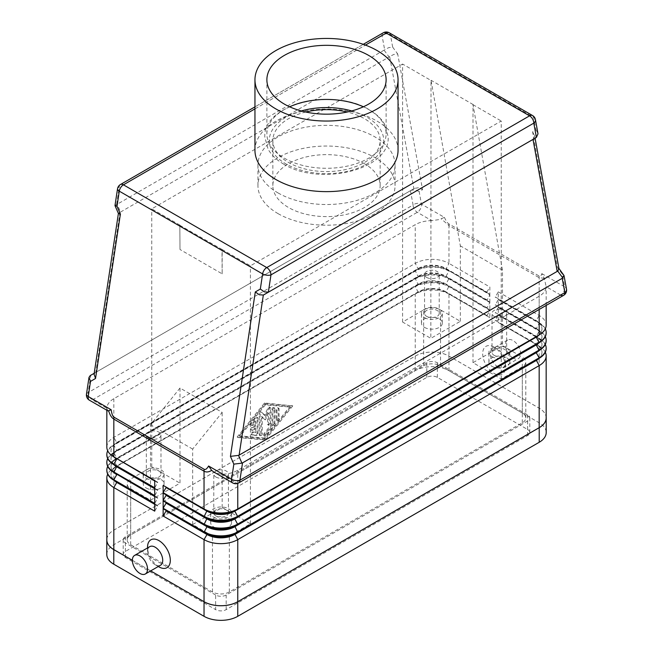 <?xml version="1.0" encoding="UTF-8"?>
<svg xmlns="http://www.w3.org/2000/svg" width="653" height="653" viewBox="0 0 653 653"><rect width="100%" height="100%" fill="white"/><g stroke="black" fill="none" stroke-linecap="round" stroke-linejoin="round"><path stroke-width="0.49" stroke-dasharray="3.27 2.45" d="M160.499 565.229A10.734 6.195 60 0 1 155.136 564.698L155.136 564.698A10.734 6.195 60 0 1 147.545 551.556A10.734 6.195 60 0 1 149.774 546.643M158.279 566.51L155.136 564.698L158.279 566.51M497.864 366.823A10.734 6.195 60 0 1 490.852 357.371A10.734 6.195 60 0 1 492.501 348.767A10.734 6.195 60 0 1 497.864 349.298L497.864 349.298A10.734 6.195 60 0 1 505.455 362.439A10.734 6.195 60 0 1 503.226 367.353A10.734 6.195 60 0 1 497.864 366.823M494.068 347.11A16.096 9.297 -120 0 0 482.689 353.681A16.096 9.297 -120 0 0 494.068 373.394A16.096 9.297 -120 0 0 505.455 366.823A16.096 9.297 -120 0 0 494.068 347.11L497.864 349.298M513.038 358.064A10.734 6.195 60 0 1 506.026 348.604A10.734 6.195 60 0 1 507.675 340.009A10.734 6.195 60 0 1 513.038 340.539A10.734 6.195 60 0 1 518.711 346.759A10.734 6.195 60 0 1 520.621 353.436A10.734 6.195 60 0 1 518.4 358.595A10.734 6.195 60 0 1 513.038 358.064M86.523 393.93A5.959 2.734 -171.4 0 1 88.147 392.6L90.775 375.263L414.475 188.374L418.557 187.721L422.564 189.672L419.161 191.639L421.446 204.128L444.399 217.376L439.436 219.555L431.78 220.657L417.308 212.298A5.959 3.445 60 0 1 414.329 209.148A5.959 3.445 60 0 1 413.088 204.993A5.959 4.024 169.6 0 1 417.251 203.369A5.959 4.024 169.6 0 1 421.446 204.128A5.959 3.445 -60 0 1 420.556 208.658A5.959 3.445 -60 0 1 417.308 212.298L92.367 399.897A5.959 3.445 -60 0 1 89.388 400.199M444.399 217.376C446.081 220.951 447.55 223.114 448.815 223.865L539.027 275.95C540.284 276.652 541.215 275.876 541.819 273.623L544.308 278.317L546.161 286.691A23.851 13.77 180 0 1 539.174 296.242L237.765 470.258A23.851 13.77 180 0 1 221.22 474.29L214.339 472.339M419.161 191.639L415.145 189.688L411.072 190.341M414.475 188.374L413.88 188.725L389.67 56.607L393.735 54.46L397.701 53.962L422.564 189.672M389.67 56.607L389.106 56.991L384.086 50.15L384.641 49.767L382.029 35.515A5.959 3.445 60 0 1 383.27 32.789M541.819 273.623L564.772 286.871L562.486 274.391L557.466 267.559L532.595 131.849L536.007 129.882L533.721 117.401L390.388 34.65L392.673 47.13L388.715 47.628L384.641 49.767M115.026 205.45L117.156 204.267L120.568 212.029L120.005 212.29L95.795 372.365L94.212 373.279L95.265 372.667L94.089 374.177M363.288 44.322L254.956 106.863L363.288 44.322M532.456 139.726L533.003 139.407M532.595 131.849L534.595 135.791L532.995 139.358M118.405 213.319L120.005 212.29M448.815 223.865A11.925 6.881 -60 0 1 448.921 224.714A11.925 6.881 -60 0 1 448.962 225.611L441.322 218.861M494.158 355.338A7.33 4.228 0 0 0 502.353 356.203A7.33 4.228 0 0 0 506.018 354.081A7.33 4.228 0 0 0 506.671 352.342A7.33 4.228 0 0 0 504.524 349.347A7.33 4.228 0 0 0 496.533 348.433A7.33 4.228 0 0 0 492.011 352.342A7.33 4.228 0 0 0 494.158 355.338M494.158 316.395A7.33 4.228 0 0 0 502.141 317.309A7.33 4.228 0 0 0 506.671 313.399A7.33 4.228 0 0 0 504.524 310.412A7.33 4.228 0 0 0 496.533 309.489A7.33 4.228 0 0 0 492.011 313.399A7.33 4.228 0 0 0 494.158 316.395M491.962 366.341A10.432 6.024 0 0 0 503.332 367.639A10.432 6.024 0 0 0 509.773 362.08A10.432 6.024 0 0 0 506.712 357.82A10.432 6.024 0 0 0 502.206 356.285A10.432 6.024 0 0 0 488.909 362.08A10.432 6.024 0 0 0 491.962 366.341M491.962 356.603A10.432 6.024 0 0 0 503.332 357.909A10.432 6.024 0 0 0 509.773 352.342A10.432 6.024 0 0 0 509.748 351.934A10.432 6.024 0 0 0 506.712 348.082A10.432 6.024 0 0 0 495.349 346.776A10.432 6.024 0 0 0 488.909 352.342A10.432 6.024 0 0 0 491.962 356.603M147.472 476.306A7.33 4.228 0 0 0 148.476 477.025A7.33 4.228 0 0 0 149.733 477.604A7.33 4.228 0 0 0 157.193 477.743A7.33 4.228 0 0 0 160.989 474.037A7.33 4.228 0 0 0 158.842 471.042A7.33 4.228 0 0 0 150.859 470.127A7.33 4.228 0 0 0 146.329 474.037A7.33 4.228 0 0 0 147.472 476.298M148.476 438.081A7.33 4.228 0 0 0 156.467 439.004A7.33 4.228 0 0 0 160.989 435.094A7.33 4.228 0 0 0 158.842 432.098A7.33 4.228 0 0 0 150.859 431.184A7.33 4.228 0 0 0 146.329 435.094A7.33 4.228 0 0 0 148.476 438.081M146.288 488.028A10.432 6.024 0 0 0 157.651 489.334A10.432 6.024 0 0 0 164.091 483.767A10.432 6.024 0 0 0 161.038 479.514A10.432 6.024 0 0 0 150.476 478.037A10.432 6.024 0 0 0 143.227 483.767A10.432 6.024 0 0 0 146.288 488.028M146.288 478.29A10.432 6.024 0 0 0 157.651 479.596A10.432 6.024 0 0 0 164.091 474.037A10.432 6.024 0 0 0 161.038 469.776A10.432 6.024 0 0 0 149.815 468.438A10.432 6.024 0 0 0 143.236 473.858A10.432 6.024 0 0 0 143.227 474.037A10.432 6.024 0 0 0 146.288 478.29M426.703 316.395A7.33 4.228 0 0 0 434.694 317.309A7.33 4.228 0 0 0 439.216 313.399A7.33 4.228 0 0 0 437.069 310.412A7.33 4.228 0 0 0 429.086 309.489A7.33 4.228 0 0 0 424.556 313.399A7.33 4.228 0 0 0 426.703 316.395M426.703 277.452A7.33 4.228 0 0 0 434.694 278.366A7.33 4.228 0 0 0 439.216 274.456A7.33 4.228 0 0 0 437.069 271.468A7.33 4.228 0 0 0 429.086 270.546A7.33 4.228 0 0 0 424.556 274.456A7.33 4.228 0 0 0 426.703 277.452M424.515 327.398A10.432 6.024 0 0 0 435.886 328.704A10.432 6.024 0 0 0 442.326 323.137A10.432 6.024 0 0 0 439.265 318.876A10.432 6.024 0 0 0 427.895 317.57A10.432 6.024 0 0 0 421.454 323.137A10.432 6.024 0 0 0 424.515 327.398M424.515 317.66A10.432 6.024 0 0 0 435.886 318.966A10.432 6.024 0 0 0 442.326 313.399A10.432 6.024 0 0 0 439.265 309.138A10.432 6.024 0 0 0 427.895 307.832A10.432 6.024 0 0 0 421.454 313.399A10.432 6.024 0 0 0 424.515 317.66M215.931 515.968A7.33 4.228 0 0 0 223.914 516.882A7.33 4.228 0 0 0 228.444 512.972A7.33 4.228 0 0 0 226.297 509.985A7.33 4.228 0 0 0 218.306 509.062A7.33 4.228 0 0 0 213.784 512.972A7.33 4.228 0 0 0 215.931 515.968M215.931 477.025A7.33 4.228 0 0 0 223.914 477.947A7.33 4.228 0 0 0 228.444 474.037A7.33 4.228 0 0 0 226.297 471.042A7.33 4.228 0 0 0 218.306 470.127A7.33 4.228 0 0 0 213.784 474.037A7.33 4.228 0 0 0 215.931 477.025M213.735 526.971A10.432 6.024 0 0 0 225.105 528.277A10.432 6.024 0 0 0 231.546 522.71A10.432 6.024 0 0 0 228.485 518.449A10.432 6.024 0 0 0 217.114 517.143A10.432 6.024 0 0 0 210.674 522.71A10.432 6.024 0 0 0 213.735 526.971M213.735 517.233A10.432 6.024 0 0 0 225.105 518.539A10.432 6.024 0 0 0 231.546 512.972A10.432 6.024 0 0 0 228.485 508.72A10.432 6.024 0 0 0 217.114 507.414A10.432 6.024 0 0 0 210.674 512.972A10.432 6.024 0 0 0 213.735 517.233M254.956 150.329A71.544 41.302 180 0 1 299.123 112.169A71.544 41.302 180 0 1 377.083 121.123A71.544 41.302 180 0 1 398.044 150.329M278.023 213.613A68.557 39.58 0 0 0 352.734 222.191A68.557 39.58 0 0 0 395.057 185.623A68.557 39.58 0 0 0 374.977 157.634A68.557 39.58 0 0 0 300.266 149.055A68.557 39.58 0 0 0 257.943 185.623A68.557 39.58 0 0 0 278.023 213.613M278.023 192.921A68.557 39.58 0 0 0 352.734 201.499A68.557 39.58 0 0 0 395.057 164.931A68.557 39.58 0 0 0 374.977 136.942A68.557 39.58 0 0 0 300.266 128.363A68.557 39.58 0 0 0 257.943 164.931A68.557 39.58 0 0 0 278.023 192.921M289.646 106.798A59.619 34.421 0 0 0 266.881 133.857A59.619 34.421 0 0 0 284.341 158.197A59.619 34.421 0 0 0 349.314 165.658A59.619 34.421 0 0 0 386.119 133.857A59.619 34.421 0 0 0 368.659 109.516A59.619 34.421 0 0 0 363.354 106.798M364.439 163.715A53.652 30.977 0 0 0 305.963 157.006A53.652 30.977 0 0 0 272.848 185.623A53.652 30.977 0 0 0 288.561 207.523A53.652 30.977 0 0 0 347.037 214.241A53.652 30.977 0 0 0 380.152 185.623A53.652 30.977 0 0 0 364.439 163.715M305.775 112.022A53.652 30.977 0 0 0 272.848 140.591A53.652 30.977 0 0 0 288.561 162.499A53.652 30.977 0 0 0 347.037 169.217A53.652 30.977 0 0 0 380.152 140.591A53.652 30.977 0 0 0 364.439 118.691A53.652 30.977 0 0 0 347.225 112.022M460.341 321.309L460.341 245.863L431.021 80.254L430.833 338.352L402.591 322.043L423.666 309.873A11.925 6.881 180 0 1 440.53 309.873L460.341 321.309L430.833 338.352M522.31 413.071L440.53 365.851A11.925 6.881 0 0 0 423.666 365.851L130.69 535.003A11.925 6.881 0 0 0 127.196 539.868A11.925 6.881 0 0 0 130.69 544.741L212.47 591.953A11.925 6.881 0 0 0 229.334 591.953L522.31 422.801A11.925 6.881 0 0 0 525.804 417.936A11.925 6.881 0 0 0 522.31 413.071L522.31 357.085A11.925 6.881 180 0 1 524.596 358.938A11.925 6.881 180 0 1 525.804 361.958A11.925 6.881 180 0 1 522.31 366.823L501.235 378.993L472.992 362.684L502.5 345.649L522.31 357.085M472.992 362.684L472.992 104.692L502.5 270.203L502.5 345.649M502.5 270.203L460.341 245.863M179.82 225.277L180.008 249.511L222.167 273.852L222.167 249.511L179.82 225.277L180.008 249.511M192.659 524.539L222.167 507.503L250.409 523.804L229.334 535.974A11.925 6.881 180 0 1 212.47 535.974L192.659 524.539L192.659 449.084L222.167 412.378L180.008 388.037L180.008 483.163L150.5 500.198L130.69 488.762A11.925 6.881 180 0 1 127.196 483.889A11.925 6.881 180 0 1 128.404 480.869A11.925 6.881 180 0 1 130.69 479.024L151.765 466.854L180.008 483.163M180.008 388.037L150.5 424.752L150.5 500.198M222.167 507.503L222.167 412.378M222.167 273.852L221.979 249.617M473.18 104.586L431.021 80.254M192.659 449.084L150.5 424.752M501.235 378.993L501.235 121.001L250.409 265.82L222.167 249.511M472.992 104.692L501.235 121.001M402.591 322.043L402.591 64.051L430.833 80.36M180.008 225.171L151.765 208.862L402.591 64.051M250.409 523.804L250.409 265.82M151.765 466.854L151.765 208.862M544.308 278.317L539.174 277.696L448.962 225.611L448.962 263.388L489.856 286.994L489.856 294.299L448.962 270.685A23.851 13.77 0 0 0 415.235 270.685L113.826 444.709A23.851 13.77 0 0 0 107.696 450.79M132.371 560.315L150.696 570.893L132.371 560.339M158.932 566.886A16.096 9.297 60 0 1 147.545 547.173M562.486 274.391L563.817 275.068M557.466 267.559L558.984 268.685M536.007 129.882L537.933 133.212M107.761 410.802L106.839 408.256A23.851 13.77 180 0 1 113.826 398.705L415.235 224.689A23.851 13.77 180 0 1 431.78 220.657M95.795 372.365L413.88 188.725M120.568 212.029L389.106 56.991M384.086 50.15L117.156 204.267M258 418.393L258 433.543A1.494 0.857 -60 0 1 256.417 435.51L252.205 435.135A1.494 0.857 -60 0 1 251.985 435.069A1.494 0.857 -60 0 1 251.895 433.519A1.494 0.857 -60 0 1 253.258 432.417L255.886 432.653L255.886 428.401L252.727 430.229A1.494 0.857 -60 0 1 251.985 430.303A1.494 0.857 -60 0 1 251.756 429.103A1.494 0.857 -60 0 1 252.727 427.788L255.886 425.968L255.886 421.716L253.258 424.989A1.494 0.857 -60 0 1 251.985 425.527A1.494 0.857 -60 0 1 252.205 423.487L256.417 418.246A1.494 0.857 -60 0 1 257.69 417.708A1.494 0.857 -60 0 1 258 418.393L257.151 417.904A1.494 0.857 120 0 0 256.841 417.218A1.494 0.857 120 0 0 255.576 417.765L251.356 423.005A1.494 0.857 120 0 0 251.136 425.046A1.494 0.857 120 0 0 252.409 424.507L255.045 421.226L255.045 425.478L251.887 427.307A1.494 0.857 120 0 0 250.907 428.621A1.494 0.857 120 0 0 251.136 429.813A1.494 0.857 120 0 0 251.887 429.739L255.045 427.911L255.045 432.164L252.409 431.935A1.494 0.857 120 0 0 251.046 433.037A1.494 0.857 120 0 0 251.136 434.58A1.494 0.857 120 0 0 251.356 434.653L255.576 435.02A1.494 0.857 120 0 0 257.151 433.053L257.151 417.904M255.045 432.164L255.886 432.653M255.045 427.911L255.886 428.401M255.045 425.478L255.886 425.968M255.045 421.226L255.886 421.716M276.121 419.348A1.494 0.857 120 0 0 276.431 420.026A1.494 0.857 120 0 0 277.582 419.626A1.494 0.857 120 0 0 278.235 418.132L278.235 408.492A1.494 0.857 120 0 0 277.925 407.807A1.494 0.857 120 0 0 276.774 408.207A1.494 0.857 120 0 0 276.121 409.709L276.121 419.348L276.97 419.83L276.97 410.198A1.494 0.857 -60 0 1 277.615 408.696A1.494 0.857 -60 0 1 278.766 408.296A1.494 0.857 -60 0 1 279.076 408.982L279.076 418.614A1.494 0.857 -60 0 1 278.423 420.116A1.494 0.857 -60 0 1 277.272 420.516A1.494 0.857 -60 0 1 276.97 419.83M290.667 407.105L265.371 438.547L240.084 436.31L265.371 404.868L290.667 407.105L289.826 406.615L264.53 438.065L265.371 438.547M264.53 438.065L239.235 435.82L240.084 436.31M239.235 435.82L264.53 404.378L265.371 404.868M264.53 404.378L289.826 406.615M292.781 405.888L265.371 439.951L237.97 437.526L265.371 403.464L292.781 405.888L264.53 402.974L237.129 437.045L264.53 439.469L291.932 405.399M264.53 439.469L265.371 439.951M237.129 437.045L237.97 437.526M264.53 402.974L265.371 403.464M273.493 424.679A1.494 0.857 120 0 0 274.015 423.324L274.015 408.166A1.494 0.857 120 0 0 273.705 407.488A1.494 0.857 120 0 0 272.562 407.888A1.494 0.857 120 0 0 271.909 409.382L271.909 423.838L264.008 433.657A1.494 0.857 120 0 0 263.788 435.698A1.494 0.857 120 0 0 265.061 435.159L273.493 424.679L274.333 425.168L265.902 435.649A1.494 0.857 -60 0 1 264.628 436.188A1.494 0.857 -60 0 1 264.849 434.147L272.75 424.319L272.75 409.872A1.494 0.857 -60 0 1 273.403 408.37A1.494 0.857 -60 0 1 274.554 407.97A1.494 0.857 -60 0 1 274.856 408.656L274.856 423.805A1.494 0.857 -60 0 1 274.333 425.168M271.909 423.838L272.75 424.319M267.689 424.213A1.494 0.857 120 0 0 267.999 424.899A1.494 0.857 120 0 0 269.15 424.499A1.494 0.857 120 0 0 269.803 422.997L269.803 407.799A1.494 0.857 120 0 0 269.493 407.113A1.494 0.857 120 0 0 267.901 408.166L264.53 415.324L261.159 412.059A1.494 0.857 120 0 0 261.061 411.978A1.494 0.857 120 0 0 259.91 412.378A1.494 0.857 120 0 0 259.265 413.88L259.265 434.645A1.494 0.857 120 0 0 259.567 435.331A1.494 0.857 120 0 0 260.718 434.931A1.494 0.857 120 0 0 261.371 433.429L261.371 416.328L264.53 419.389L267.689 412.68L267.689 424.213L268.538 424.703L268.538 413.161L265.371 419.879L262.212 416.818L262.212 433.919A1.494 0.857 -60 0 1 261.559 435.412A1.494 0.857 -60 0 1 260.416 435.812A1.494 0.857 -60 0 1 260.106 435.135L260.106 414.369A1.494 0.857 -60 0 1 260.759 412.867A1.494 0.857 -60 0 1 261.902 412.467A1.494 0.857 -60 0 1 262 412.541L265.371 415.814L268.742 408.647A1.494 0.857 -60 0 1 270.334 407.603A1.494 0.857 -60 0 1 270.644 408.28L270.644 423.487A1.494 0.857 -60 0 1 269.991 424.981A1.494 0.857 -60 0 1 268.848 425.381A1.494 0.857 -60 0 1 268.538 424.703M267.689 412.68L268.538 413.161M264.53 419.389L265.371 419.879M261.371 416.328L262.212 416.818M264.53 415.324L265.371 415.814M113.802 480.224A19.672 11.362 180 0 1 111.01 474.396A19.672 11.362 180 0 1 116.773 466.364L418.189 292.348L113.826 468.07A23.851 13.77 0 0 0 107.696 474.16M546.161 417.936A23.851 13.77 0 0 0 539.174 408.198L448.962 356.114A23.851 13.77 0 0 0 415.235 356.114L113.826 530.138A23.851 13.77 0 0 0 106.839 539.868M539.198 334.924A19.672 11.362 0 0 0 541.99 329.096A19.672 11.362 0 0 0 536.227 321.064L498.288 299.164L498.288 291.858L495.333 296.976L536.227 320.582A19.672 11.362 180 0 1 541.99 328.614A19.672 11.362 180 0 1 536.26 336.621M498.288 291.858L539.174 315.472A23.851 13.77 180 0 1 546.161 325.202M545.304 328.859A23.851 13.77 0 0 0 539.174 322.77L498.288 299.164M539.027 275.95A11.925 6.881 -60 0 1 539.141 276.799A11.925 6.881 -60 0 1 539.174 277.696L539.174 315.472L536.227 320.582L539.174 323.259A23.851 13.77 180 0 1 546.153 332.752M539.198 342.711A19.672 11.362 0 0 0 541.99 336.891A19.672 11.362 0 0 0 536.227 328.859L498.288 306.951L498.288 299.654L495.333 304.763L536.227 328.369A19.672 11.362 180 0 1 541.99 336.401A19.672 11.362 180 0 1 536.26 344.409M498.288 299.654L539.174 323.259L536.227 328.859L498.288 306.951M539.198 350.498A19.672 11.362 0 0 0 541.99 344.678A19.672 11.362 0 0 0 536.227 336.646L498.288 314.738L498.288 307.441L539.174 331.047L536.227 328.859L539.174 330.557A23.851 13.77 0 0 1 545.304 336.646M498.288 307.441L495.333 312.55L536.227 336.156A19.672 11.362 180 0 1 541.99 344.188A19.672 11.362 180 0 1 536.26 352.204M498.288 314.738L536.227 336.646L539.174 331.047A23.851 13.77 180 0 1 546.153 340.539M545.304 344.433A23.851 13.77 0 0 0 539.174 338.352L536.227 336.646L539.174 338.834A23.851 13.77 180 0 1 546.153 348.327M495.333 297.458L495.333 296.976M495.333 305.245L495.333 304.763M495.333 313.032L495.333 312.55M539.198 358.293A19.672 11.362 0 0 0 541.99 352.465A19.672 11.362 0 0 0 536.227 344.433L498.288 322.525L498.288 315.228L495.333 320.337L536.227 343.943A19.672 11.362 180 0 1 541.99 351.975A19.672 11.362 180 0 1 536.26 359.991M498.288 315.228L539.174 338.834L536.227 344.433L498.288 322.525M539.174 408.198L539.174 346.139L536.227 344.433L539.174 346.139A23.851 13.77 0 0 1 545.304 352.22M495.333 320.827L495.333 320.337M154.712 480.486L157.667 482.183L154.712 480.486M113.802 456.863A19.672 11.362 180 0 1 111.01 451.035A19.672 11.362 180 0 1 116.773 443.003L418.189 268.987A19.672 11.362 180 0 1 446.015 268.987L486.901 292.593L486.901 292.103L446.015 268.497A19.672 11.362 0 0 0 418.189 268.497L116.773 442.514A19.672 11.362 0 0 0 111.01 450.546A19.672 11.362 0 0 0 116.74 458.561M106.839 447.142A23.851 13.77 180 0 1 113.826 437.404L415.235 263.388A23.851 13.77 180 0 1 448.962 263.388L446.015 268.987L489.856 294.781L489.856 302.086L448.962 278.472A23.851 13.77 0 0 0 415.235 278.472L113.826 452.496A23.851 13.77 0 0 0 107.696 458.577M486.901 292.103L489.856 286.994M106.847 470.258A23.851 13.77 180 0 1 113.826 460.773L415.235 286.749A23.851 13.77 180 0 1 448.962 286.749L489.856 310.363L489.856 317.66L448.962 294.054A23.851 13.77 0 0 0 415.235 294.054L415.235 356.114M106.847 462.471A23.851 13.77 180 0 1 113.826 452.978L415.235 278.962A23.851 13.77 180 0 1 448.962 278.962L489.856 302.568L489.856 309.873L448.962 286.267A23.851 13.77 0 0 0 415.235 286.267L113.826 460.283A23.851 13.77 0 0 0 107.696 466.364M113.826 398.705L113.826 437.404L116.773 442.514L113.826 445.191L415.235 271.175A23.851 13.77 180 0 1 448.962 271.175L446.015 276.284A19.672 11.362 0 0 0 418.189 276.284L116.773 450.301A19.672 11.362 0 0 0 111.01 458.333A19.672 11.362 0 0 0 116.74 466.348M154.712 480.967L157.667 482.673L154.712 487.783M418.189 268.987L415.235 270.685L418.189 268.987L415.235 263.388L415.235 224.689M489.856 294.299L486.901 292.593M106.847 454.684A23.851 13.77 180 0 1 113.826 445.191L116.773 450.301L113.826 452.496L116.773 458.096A19.672 11.362 0 0 0 111.01 466.128A19.672 11.362 0 0 0 116.74 474.135M113.802 464.65A19.672 11.362 180 0 1 111.01 458.822A19.672 11.362 180 0 1 116.773 450.79L418.189 276.774A19.672 11.362 180 0 1 446.015 276.774L486.901 300.38L489.856 294.781M486.901 299.89L446.015 276.284L448.962 278.472L446.015 284.071A19.672 11.362 0 0 0 418.189 284.071L116.773 458.096L113.826 460.283L116.773 465.883A19.672 11.362 0 0 0 111.01 473.915A19.672 11.362 0 0 0 116.74 481.922M154.712 488.273L157.667 489.979L154.712 488.273M154.712 488.762L157.667 490.46L154.712 495.57M418.189 276.774L415.235 278.472L418.189 276.774L415.235 270.685M489.856 302.086L486.901 300.38M154.712 496.06L157.667 497.766L154.712 496.06M113.802 472.437A19.672 11.362 180 0 1 111.01 466.609A19.672 11.362 180 0 1 116.773 458.577L418.189 284.561A19.672 11.362 180 0 1 446.015 284.561L486.901 308.167L489.856 302.568M486.901 307.685L446.015 284.071L448.962 286.267L446.015 291.858A19.672 11.362 0 0 0 418.189 291.858L116.773 465.883L113.826 468.07L113.826 530.138M154.712 496.549L157.667 498.247L154.712 503.365M418.189 284.561L415.235 286.267L418.189 284.561L415.235 278.472M489.856 309.873L486.901 308.167M157.667 482.673L157.667 482.183M157.667 490.46L157.667 489.979M157.667 498.247L157.667 497.766M154.712 503.847L157.667 505.553L154.712 503.847M415.235 294.054L418.189 292.348A19.672 11.362 180 0 1 446.015 292.348L486.901 315.954L489.856 310.363M486.901 315.472L446.015 291.858L448.962 294.054L448.962 356.114M154.712 504.336L157.667 506.042L154.712 511.152M489.856 317.66L486.901 315.954M157.667 506.042L157.667 505.553M106.839 539.052A23.851 13.77 180 0 1 113.785 530.138L415.235 356.089A23.851 13.77 180 0 1 448.962 356.089L539.215 408.198A23.851 13.77 180 0 1 546.161 417.12M215.629 595.022L125.376 542.912A7.452 4.302 180 0 1 123.197 539.868A7.452 4.302 180 0 1 125.376 536.831L426.833 362.782A7.452 4.302 180 0 1 437.371 362.782L527.624 414.892A7.452 4.302 180 0 1 529.803 417.936A7.452 4.302 180 0 1 527.624 420.981L226.167 595.022A7.452 4.302 180 0 1 215.629 595.022L215.629 609.624A7.452 4.302 0 0 0 226.167 609.624L527.624 435.584A7.452 4.302 0 0 0 529.803 432.539A7.452 4.302 0 0 0 527.624 429.494L437.371 377.385A7.452 4.302 0 0 0 426.833 377.385L125.376 551.434A7.452 4.302 0 0 0 123.197 554.47A7.452 4.302 0 0 0 125.376 557.515L215.629 609.624M106.798 554.47A23.851 13.77 180 0 1 113.785 544.741L415.235 370.692A23.851 13.77 180 0 1 448.962 370.692L539.215 422.801A23.851 13.77 180 0 1 546.202 432.539M301.278 110.937A57.235 33.042 0 0 0 286.03 163.96A57.235 33.042 0 0 0 366.97 163.96A57.235 33.042 0 0 0 366.97 117.23A57.235 33.042 0 0 0 351.722 110.937M410.468 190.692L413.088 204.993L88.147 392.6A5.959 3.445 -120 0 0 89.388 396.755A5.959 3.445 -120 0 0 92.367 399.897L106.839 408.256M232.713 482.942A5.959 3.445 120 0 0 235.692 482.649L560.633 295.05A5.959 3.445 120 0 0 563.882 291.409A5.959 3.445 120 0 0 564.772 286.871A5.959 4.024 169.6 0 1 566.502 289.108M389.229 32.789A5.959 3.445 -60 0 1 390.388 34.65A5.959 4.024 -10.4 0 0 386.192 33.891A5.959 4.024 -10.4 0 0 382.029 35.515L119.205 187.256A5.959 2.734 8.6 0 0 117.532 188.799M120.438 184.53A5.959 3.445 -120 0 0 119.205 187.256L116.593 204.528M535.444 119.63A5.959 4.024 -10.4 0 0 533.721 117.401A5.959 3.445 120 0 0 532.562 115.54M440.53 365.851L440.53 309.873M522.31 422.801L522.31 366.823M229.334 591.953L229.334 535.974M423.666 365.851L423.666 309.873M130.69 535.003L130.69 479.024M130.69 544.741L130.69 488.762M212.47 591.953L212.47 535.974M392.673 47.13L397.701 53.962M237.765 483.375L237.765 470.258M221.22 474.29L235.692 482.649A5.959 3.445 -120 0 0 238.671 482.942M254.956 108.88L365.435 45.098M560.633 295.05L546.161 286.691M257.151 433.053L258 433.543M255.576 435.02L256.417 435.51M251.356 434.653L252.205 435.135M252.409 431.935L253.258 432.417M251.887 429.739L252.727 430.229M251.887 427.307L252.727 427.788M252.409 424.507L253.258 424.989M251.356 423.005L252.205 423.487M255.576 417.765L256.417 418.246M278.235 418.132L279.076 418.614M276.121 409.709L276.97 410.198M278.235 408.492L279.076 408.982M274.015 423.324L274.856 423.805M265.061 435.159L265.902 435.649M264.008 433.657L264.849 434.147M271.909 409.382L272.75 409.872M274.015 408.166L274.856 408.656M269.803 422.997L270.644 423.487M261.371 433.429L262.212 433.919M259.265 434.645L260.106 435.135M259.265 413.88L260.106 414.369M261.159 412.059L262 412.541M267.901 408.166L268.742 408.647M269.803 407.799L270.644 408.28M539.174 309.457L539.174 296.242M116.773 458.577L113.826 460.283M418.189 292.348L415.235 286.267M116.773 466.364L113.826 468.07M125.376 557.515L125.376 542.912M125.376 551.434L125.376 536.831M426.833 377.385L426.833 362.782M437.371 377.385L437.371 362.782M527.624 429.494L527.624 414.892M527.624 435.584L527.624 420.981M226.167 609.624L226.167 595.022M539.215 422.801L539.215 408.198M448.962 370.692L448.962 356.089M113.785 544.741L113.785 530.138M415.235 370.692L415.235 356.089M283.794 164.181C276.652 160.067 271.411 155.063 268.073 149.162L264.8 136.942C263.069 103.484 333.944 87.575 369.206 109.704C376.357 113.826 381.597 118.838 384.935 124.739L388.2 136.942C389.931 170.4 319.056 186.309 283.794 164.181M507.675 340.009L492.501 348.767M506.671 352.342L506.671 313.399M509.773 362.08L509.773 352.342M160.989 474.037L160.989 435.094M164.091 483.767L164.091 474.037M439.216 313.399L439.216 274.456M442.326 323.137L442.326 313.399M228.444 512.972L228.444 474.037M231.546 522.71L231.546 512.972M395.057 185.623L395.057 164.931M266.881 133.857L266.881 79.748M272.848 185.623L272.848 140.591M380.152 185.623L380.152 140.591M386.119 133.857L386.119 79.748M257.943 185.623L257.943 164.931M210.674 522.71L210.674 512.972M213.784 512.972L213.784 474.037M421.454 323.137L421.454 313.399M424.556 313.399L424.556 274.456M143.227 483.767L143.227 474.037M146.329 474.037L146.329 435.094M488.909 362.08L488.909 352.342M492.011 352.342L492.011 313.399M525.804 417.936L525.804 361.958M127.196 539.868L127.196 483.889M534.521 135.179L535.076 138.216M503.226 367.353L518.4 358.595M505.455 366.823L505.455 362.439M147.545 551.556L147.545 547.924M251.136 434.58L251.985 435.069M251.136 429.813L251.985 430.303M251.136 425.046L251.985 425.527M256.841 417.218L257.69 417.708M276.431 420.026L277.272 420.516M277.925 407.807L278.766 408.296M263.788 435.698L264.628 436.188M273.705 407.488L274.554 407.97M267.999 424.899L268.848 425.381M259.567 435.331L260.416 435.812M261.061 411.978L261.902 412.467M269.493 407.113L270.334 407.603M541.99 328.614L541.99 329.096M541.99 336.401L541.99 336.891M541.99 344.188L541.99 344.678M546.161 305.424L546.161 286.504M541.99 351.975L541.99 352.465M106.839 410.272L106.839 408.435M116.773 443.003L113.826 444.709M116.773 450.79L113.826 452.496M111.01 450.546L111.01 451.035M111.01 458.333L111.01 458.822M111.01 466.128L111.01 466.609M111.01 473.915L111.01 474.396M123.197 554.47L123.197 539.868M529.803 432.539L529.803 417.936"/><path stroke-width="0.98" d="M134.6 555.401L149.774 546.643A10.734 6.195 60 0 1 155.136 547.173A10.734 6.195 60 0 1 162.148 556.625A10.734 6.195 60 0 1 160.499 565.229L145.325 573.987A10.734 6.195 60 0 1 139.962 573.456A10.734 6.195 60 0 1 132.951 564.004A10.734 6.195 60 0 1 134.6 555.401A10.734 6.195 60 0 1 139.962 555.932A10.734 6.195 60 0 1 146.974 565.392A10.734 6.195 60 0 1 145.325 573.987M158.932 566.886L158.279 566.51L158.932 566.886A16.096 9.297 60 0 0 170.311 560.315A16.096 9.297 60 0 0 158.932 540.602A16.096 9.297 60 0 0 147.545 547.173L147.545 547.924M108.692 410.9C109.908 415.071 111.622 417.806 113.826 419.104L204.038 471.18A11.925 6.881 -60 0 1 204.079 470.242A11.925 6.881 -60 0 1 204.185 469.27L113.973 417.185C112.716 416.426 111.785 413.953 111.181 409.757L107.998 410.908L89.388 400.199A5.959 3.445 -60 0 1 89.118 400.011A5.959 3.445 -60 0 1 88.228 396.51A5.959 2.734 -171.4 0 1 86.457 394.355A5.959 2.734 -171.4 0 1 86.474 394.143A5.959 2.734 -171.4 0 1 86.523 393.93M558.944 268.44L564.012 275.525L562.225 278.309L564.853 292.617A5.959 3.445 60 0 1 563.612 295.344L238.671 482.942A5.959 3.445 -120 0 0 239.912 480.216A5.959 2.734 -171.4 0 1 235.749 480.551A5.959 2.734 -171.4 0 1 231.554 479.261A5.959 3.445 120 0 0 232.444 482.763A5.959 3.445 120 0 0 232.713 482.942A5.959 5.959 0 0 0 238.671 482.942L563.612 295.344A5.959 3.445 60 0 1 560.633 295.05M562.225 278.309L242.532 462.879L241.928 463.14L238.525 455.378L230.436 456.365L233.839 464.136L231.554 479.261L208.601 466.005L211.678 470.356L213.564 471.858L232.713 482.942M233.839 464.136L241.928 463.14M238.525 455.378L239.12 455.117L263.33 295.042L259.265 294.748L255.299 291.94L230.436 456.365M263.33 295.042L268.914 291.883L268.359 292.144L270.971 274.88A5.959 3.445 -120 0 0 269.73 270.726A5.959 3.445 -120 0 0 266.751 267.575A5.959 3.445 120 0 0 264.065 270.244A5.959 3.445 120 0 0 262.612 273.917A5.959 2.734 8.6 0 0 266.808 275.207A5.959 2.734 8.6 0 0 270.971 274.88L533.795 123.139A5.959 4.024 -10.4 0 0 535.484 120.087A5.959 4.024 -10.4 0 0 535.444 119.63A5.959 5.959 0 0 0 532.562 115.54A5.959 3.445 120 0 0 532.26 115.401A5.959 3.445 120 0 0 529.575 115.834A5.959 3.445 60 0 1 532.562 118.985A5.959 3.445 60 0 1 533.795 123.139L536.407 137.391L535.844 137.775L263.894 294.781M365.435 45.098L386.25 33.083A5.959 3.445 -60 0 1 388.935 32.65A5.959 3.445 -60 0 1 389.229 32.789A5.959 5.959 0 0 0 383.27 32.789L383.27 32.789A5.959 3.445 60 0 1 386.25 33.083L529.575 115.834L266.751 267.575L123.425 184.823A5.959 3.445 -120 0 0 120.438 184.53L254.956 106.863L120.438 184.53A5.959 5.959 0 0 0 117.532 188.799A5.959 2.734 8.6 0 0 117.516 189.019A5.959 2.734 8.6 0 0 119.279 191.166L262.612 273.917L260.327 289.042L264.285 291.85L268.359 292.144M111.181 409.757L88.228 396.51L90.514 381.385L95.534 378.487L120.405 214.062L116.993 206.291L115.026 205.45M383.27 32.789L363.288 44.322L383.27 32.789M535.444 119.63L538.007 133.816L536.407 137.391M239.12 455.117L557.735 271.085L562.755 277.917M535.076 138.216L558.984 268.685L557.735 271.085M95.534 378.487L94.089 374.177M90.514 381.385L89.004 377.385L90.245 375.565L94.212 373.279L90.775 375.263M398.044 79.748L398.044 150.329A71.544 41.302 180 0 1 353.877 188.488A71.544 41.302 180 0 1 275.917 179.534A71.544 41.302 180 0 1 254.956 150.329L254.956 79.748A71.544 41.302 0 0 0 275.917 108.953A71.544 41.302 0 0 0 353.877 117.907A71.544 41.302 0 0 0 398.044 79.748A71.544 41.302 0 0 0 377.083 50.542A71.544 41.302 0 0 0 299.123 41.588A71.544 41.302 0 0 0 254.956 79.748M363.354 106.798A59.619 34.421 0 0 0 289.646 106.798M284.341 104.088A59.619 34.421 180 0 1 266.881 79.748A59.619 34.421 180 0 1 303.686 47.947A59.619 34.421 180 0 1 368.659 55.407A59.619 34.421 180 0 1 386.119 79.748A59.619 34.421 180 0 1 349.314 111.549A59.619 34.421 180 0 1 284.341 104.088M347.225 112.022A53.652 30.977 0 0 0 305.775 112.022M536.26 336.621A19.672 11.362 180 0 1 536.227 336.646L237.765 508.956A23.851 13.77 180 0 1 204.038 508.956L204.038 471.18C206.25 472.437 208.797 472.16 211.678 470.356M154.712 480.486L113.826 456.871L154.712 480.486L154.712 487.783L113.826 464.177L116.773 459.067A19.672 11.362 180 0 1 113.802 456.863M107.696 458.577A23.851 13.77 0 0 0 106.839 462.226A23.851 13.77 0 0 0 113.826 471.964L154.712 495.57L154.712 488.273L113.826 464.667A23.851 13.77 180 0 1 106.839 454.929A23.851 13.77 180 0 1 106.847 454.684M154.712 496.06L113.826 472.454L154.712 496.06L154.712 503.365L113.826 479.751L116.773 474.641A19.672 11.362 180 0 1 113.802 472.437M107.696 474.16A23.851 13.77 0 0 0 106.839 477.808A23.851 13.77 0 0 0 113.826 487.546L154.712 511.152L154.712 503.847L113.826 480.241A23.851 13.77 180 0 1 106.839 470.503A23.851 13.77 180 0 1 106.847 470.258M106.839 477.808L106.839 539.868A23.851 13.77 0 0 0 113.826 549.606L132.371 560.315M546.161 417.12A23.851 13.77 180 0 1 546.202 417.936A23.851 13.77 180 0 1 539.215 427.674L237.765 601.715A23.851 13.77 180 0 1 204.038 601.715L150.672 570.902L204.038 601.691A23.851 13.77 0 0 0 237.765 601.691L539.174 427.674A23.851 13.77 0 0 0 546.161 417.936L546.161 355.869A23.851 13.77 0 0 0 545.304 352.22M546.153 348.327A23.851 13.77 180 0 1 546.161 348.571A23.851 13.77 180 0 1 539.174 358.309L237.765 532.326A23.851 13.77 180 0 1 204.038 532.326L163.144 508.72L163.144 516.017L204.038 539.623A23.851 13.77 0 0 0 237.765 539.623L539.174 365.607A23.851 13.77 0 0 0 546.161 355.869M546.153 340.539A23.851 13.77 180 0 1 546.161 340.784A23.851 13.77 180 0 1 539.174 350.514L237.765 524.539A23.851 13.77 180 0 1 204.038 524.539L163.144 500.924L163.144 508.23L204.038 531.836A23.851 13.77 0 0 0 237.765 531.836L539.174 357.82A23.851 13.77 0 0 0 546.161 348.082A23.851 13.77 0 0 0 545.304 344.433M536.26 344.409A19.672 11.362 180 0 1 536.227 344.433L234.811 518.449A19.672 11.362 180 0 1 206.985 518.449L163.144 493.137L163.144 500.443L204.038 524.049A23.851 13.77 0 0 0 237.765 524.049L539.174 350.032A23.851 13.77 0 0 0 546.161 340.295A23.851 13.77 0 0 0 545.304 336.646M163.144 492.656L166.099 487.538L206.985 511.152A19.672 11.362 0 0 0 234.811 511.152L234.811 510.662A19.672 11.362 180 0 1 206.985 510.662L163.144 485.35L163.144 492.656L204.038 516.262A23.851 13.77 0 0 0 237.765 516.262L539.174 342.245A23.851 13.77 0 0 0 546.161 332.508A23.851 13.77 0 0 0 545.304 328.859M120.405 214.062L118.405 213.425L94.024 374.487M268.914 291.883L532.432 139.742M163.144 500.443L166.099 495.333L206.985 518.939A19.672 11.362 0 0 0 234.811 518.939L237.765 516.752A23.851 13.77 180 0 1 204.038 516.752L206.985 510.662L163.144 485.35M536.26 352.204A19.672 11.362 180 0 1 536.227 352.22L234.811 526.236L237.765 524.539L234.811 518.939L536.227 344.923L539.174 342.727L237.765 516.752L234.811 511.152L536.227 337.128L539.174 334.94L237.765 508.956L237.765 483.375M546.161 305.424L546.161 325.202A23.851 13.77 180 0 1 539.174 334.94L539.174 309.457M546.153 332.752A23.851 13.77 180 0 1 546.161 332.989A23.851 13.77 180 0 1 539.174 342.727L536.227 337.128A19.672 11.362 0 0 0 539.198 334.924M237.765 524.539L234.811 526.236A19.672 11.362 180 0 1 206.985 526.236L204.038 524.539L206.985 518.449L163.144 493.137M539.174 342.727L536.227 344.433L539.174 342.727M539.174 350.514L536.227 344.923A19.672 11.362 0 0 0 539.198 342.711M536.227 352.22L536.227 352.71A19.672 11.362 0 0 0 539.198 350.498M163.144 508.23L166.099 503.12L206.985 526.726L206.985 526.236L163.144 500.924M163.144 516.017L166.099 510.907L206.985 534.513L204.038 532.326L206.985 526.726A19.672 11.362 0 0 0 234.811 526.726L536.227 352.71L539.174 357.82L539.174 358.309L234.811 534.032A19.672 11.362 180 0 1 206.985 534.032L163.144 508.72M166.099 487.538L166.099 487.056M166.099 495.333L166.099 494.843M166.099 503.12L166.099 502.63M536.26 359.991A19.672 11.362 180 0 1 536.227 360.007L539.174 358.309M237.765 532.326L234.811 534.032L237.765 532.326L234.811 526.236M546.202 417.936L546.202 432.539A23.851 13.77 180 0 1 539.215 442.277L237.765 616.318A23.851 13.77 180 0 1 204.038 616.318L204.038 539.623L206.985 534.513A19.672 11.362 0 0 0 234.811 534.513L536.227 360.497A19.672 11.362 0 0 0 539.198 358.293M166.099 510.907L166.099 510.417M116.74 458.561A19.672 11.362 0 0 0 116.773 458.577L113.826 456.871A23.851 13.77 180 0 1 106.839 447.142L106.839 410.272M107.696 450.79A23.851 13.77 0 0 0 106.839 454.439A23.851 13.77 0 0 0 113.826 464.177L113.826 464.667L154.712 488.273M154.712 480.967L113.826 456.871L113.826 419.104A11.925 6.881 120 0 1 113.859 418.157A11.925 6.881 120 0 1 113.973 417.185M116.74 466.348A19.672 11.362 0 0 0 116.773 466.364L113.826 464.667M154.712 488.762L116.773 466.854A19.672 11.362 180 0 1 113.802 464.65M116.74 474.135A19.672 11.362 0 0 0 116.773 474.16L113.826 472.454A23.851 13.77 180 0 1 106.839 462.716A23.851 13.77 180 0 1 106.847 462.471M107.696 466.364A23.851 13.77 0 0 0 106.839 470.021A23.851 13.77 0 0 0 113.826 479.751L113.826 480.241L154.712 503.847M154.712 496.549L113.826 472.454L116.773 466.364M116.74 481.922A19.672 11.362 0 0 0 116.773 481.947L113.826 480.241L116.773 482.428A19.672 11.362 180 0 1 113.802 480.224M154.712 504.336L116.773 482.428L113.826 487.546L113.826 549.606M132.371 560.339L113.785 549.606A23.851 13.77 180 0 1 106.798 539.868A23.851 13.77 180 0 1 106.839 539.052M204.038 616.318L113.785 564.208A23.851 13.77 180 0 1 106.798 554.47L106.798 539.868M351.722 110.937A57.235 33.042 0 0 0 301.278 110.937M563.612 295.344L563.612 295.344A5.959 5.959 0 0 0 566.502 289.108A5.959 4.024 169.6 0 1 566.543 289.565A5.959 4.024 169.6 0 1 564.853 292.617L239.912 480.216L242.532 462.879M116.993 206.291L119.279 191.166A5.959 3.445 -60 0 1 120.74 187.493A5.959 3.445 -60 0 1 123.425 184.823L254.956 108.88M533.003 139.407L557.205 271.468M208.601 466.005C206.919 468.878 205.45 469.964 204.185 469.27M260.327 289.042L255.299 291.94M206.985 510.662L204.038 508.956M536.227 336.646L539.174 334.94L536.227 336.646M206.985 518.449L204.038 516.752M536.227 360.007L539.174 365.607L539.174 427.674M234.811 534.032L237.765 539.623L237.765 616.318M539.215 442.277L539.215 427.674M113.785 564.208L113.785 549.606M117.532 188.799L114.993 205.556M532.562 115.54L389.229 32.789M89.004 377.385L86.474 394.143A5.959 5.959 0 0 0 89.388 400.199M564.012 275.525L566.502 289.108M115.018 205.703L118.422 213.474M546.161 340.784L546.161 340.295M546.161 348.571L546.161 348.082M546.161 332.989L546.161 332.508M106.839 454.929L106.839 454.439M106.839 462.716L106.839 462.226M106.839 470.503L106.839 470.021"/></g></svg>
